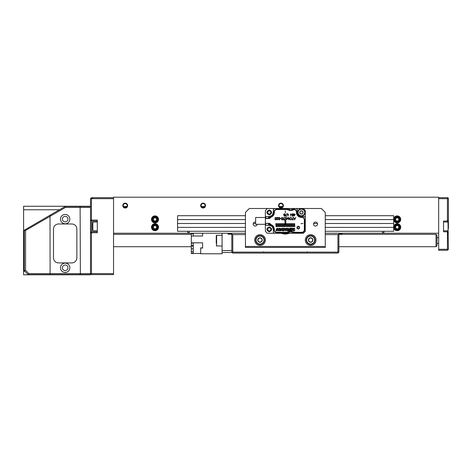 <?xml version="1.0" encoding="UTF-8"?>
<svg xmlns="http://www.w3.org/2000/svg" width="472" height="472" viewBox="0 0 472 472"><rect width="100%" height="100%" fill="white"/><g stroke="black" fill="none" stroke-linecap="round" stroke-linejoin="round"><path stroke-width="0.71" d="M23.6 274.792L90.494 274.792L23.6 274.792L23.6 271.288L24.886 271.288M90.494 274.598L80.116 274.598L80.376 273.624L90.494 273.624L90.494 274.792M59.454 209.769L23.6 209.769L23.6 206.264L90.494 206.264M23.6 209.769L23.6 271.288M436.028 234.348L437.001 235.322L437.001 245.735L436.028 246.708L436.028 234.348L338.89 234.348M155.766 228.808L156.787 227.345L156.031 225.728L154.255 225.575L153.235 227.038L153.99 228.654L155.766 228.808A1.782 1.782 0 0 0 156.031 225.728A1.782 1.782 0 0 0 153.235 227.038A1.782 1.782 0 0 0 155.766 228.808M155.264 224.283A2.915 2.915 0 0 1 157.919 227.439A2.915 2.915 0 0 1 154.763 230.1A2.915 2.915 0 0 1 152.102 226.938A2.915 2.915 0 0 1 155.264 224.283A2.915 2.915 0 0 0 152.102 226.938A2.915 2.915 0 0 0 154.763 230.1M156.633 218.66L155.176 217.627L153.553 218.371L153.388 220.147L154.845 221.179L156.468 220.436L156.633 218.66A1.782 1.782 0 0 0 153.553 218.371A1.782 1.782 0 0 0 154.845 221.179A1.782 1.782 0 0 0 156.633 218.66M152.108 219.132A2.915 2.915 0 0 1 155.282 216.5A2.915 2.915 0 0 1 157.919 219.669A2.915 2.915 0 0 1 154.745 222.306A2.915 2.915 0 0 1 152.108 219.132M395.565 227.911L397.005 228.967L398.639 228.247L398.834 226.471L397.394 225.415L395.76 226.135L395.565 227.911A1.782 1.782 0 0 0 398.639 228.247A1.782 1.782 0 0 0 397.394 225.415A1.782 1.782 0 0 0 395.565 227.911M400.097 227.51A2.915 2.915 0 0 1 396.881 230.088A2.915 2.915 0 0 1 394.297 226.873A2.915 2.915 0 0 1 397.512 224.288A2.915 2.915 0 0 1 400.097 227.51A2.915 2.915 0 0 0 397.512 224.288A2.915 2.915 0 0 0 394.297 226.873M398.982 219.397L398.085 217.857L396.303 217.857L395.412 219.409L396.309 220.949L398.091 220.949L398.982 219.397A1.782 1.782 0 0 0 396.303 217.857A1.782 1.782 0 0 0 396.309 220.949A1.782 1.782 0 0 0 398.982 219.397M394.669 217.952A2.915 2.915 0 0 1 398.651 216.872A2.915 2.915 0 0 1 399.725 220.855A2.915 2.915 0 0 1 395.743 221.934A2.915 2.915 0 0 1 394.669 217.952M448.011 198.281L448.011 197.697L448.4 198.671L448.011 197.697L447.426 197.697L447.426 198.671L438.665 198.671M448.4 227.209L448.4 224.194M448.4 227.834L448.4 228.631M447.426 222.029L447.426 221.055L448.4 220.082L448.4 228.66M92.441 224.176L92.441 225.109M92.441 228.66L92.441 227.716M92.441 223.162L92.441 229.663M216.241 238.236L216.241 240.537M216.241 243.434L216.241 235.658L216.63 235.268L216.63 245.977L216.241 245.587M245.44 234.59L231.811 234.59L231.811 233.227M232.785 253.086L232.785 252.113L231.811 252.113L232.785 253.086L337.917 253.086L337.917 234.59L338.89 234.59L338.89 233.227M232.785 234.59L232.785 252.113L338.89 252.113L337.917 253.086M337.917 234.59L325.261 234.59M202.612 247.912L200.665 247.912L200.665 253.765L222.082 253.765L222.082 252.502L231.811 252.502L231.811 234.59M338.89 234.59L338.89 252.113M448.4 222.418L448.011 222.029L448.4 249.287L447.426 249.287L447.426 250.26L438.665 250.26L438.665 249.287L447.426 249.287L447.426 231.764L443.532 231.764L443.532 221.055L447.426 221.055L447.426 198.671L448.4 198.671L448.4 220.082M448.4 198.671L447.426 197.697L438.665 197.697M448.4 232.737L447.426 231.764L447.426 230.79M447.426 250.26L448.4 249.287M438.665 249.287L438.665 233.227L325.261 233.227M60.51 219.108A4.673 4.673 0 0 0 65.183 223.781A4.673 4.673 0 0 0 69.856 219.108A4.673 4.673 0 0 0 65.183 214.441A4.673 4.673 0 0 0 60.51 219.108M62.416 219.108A2.767 2.767 0 0 1 65.183 216.341A2.767 2.767 0 0 1 67.956 219.108A2.767 2.767 0 0 1 65.183 221.881A2.767 2.767 0 0 1 62.416 219.108M60.51 267.783A4.673 4.673 0 0 0 65.183 272.456A4.673 4.673 0 0 0 69.856 267.783A4.673 4.673 0 0 0 65.183 263.111A4.673 4.673 0 0 0 60.51 267.783M62.416 267.783A2.767 2.767 0 0 1 65.183 265.01A2.767 2.767 0 0 1 67.956 267.783A2.767 2.767 0 0 1 65.183 270.55A2.767 2.767 0 0 1 62.416 267.783M76.865 229.038A5.062 5.062 0 0 0 71.803 223.976L58.563 223.976A5.062 5.062 0 0 0 53.501 229.038L53.501 257.854A5.062 5.062 0 0 0 58.563 262.916L71.803 262.916A5.062 5.062 0 0 0 76.865 257.854L76.865 229.038M80.116 274.598L28.196 274.598L24.302 270.704L24.302 230.212L25.565 230.448L25.565 270.326L28.863 273.624L80.376 273.624L80.116 206.459L90.494 206.459L90.494 207.432L65.443 207.432L65.183 206.459L80.116 206.459M65.443 207.432L25.565 230.448M49.973 216.359L50.663 214.843L65.183 206.459M24.302 230.212L50.663 214.843M24.302 270.68L25.565 270.326M28.184 274.586L28.863 273.624M50.109 274.598L49.997 216.347M90.494 207.432L90.494 273.624L113.545 273.624L113.545 274.598L91.468 274.598L91.468 231.764L97.309 231.764M97.309 221.055L91.468 221.055L90.494 220.082L97.309 220.082L97.309 232.737L90.494 232.737L91.468 231.764L91.468 198.671L90.494 198.671L90.494 206.459M113.545 198.671L91.468 198.671L91.468 197.697L90.494 198.671M91.468 197.697L113.545 197.697M90.494 273.624L91.468 274.598M245.44 233.227L113.545 233.227L113.545 273.624M187.72 232.059A0.779 0.779 0 0 0 188.499 232.838A0.779 0.779 0 0 0 189.278 232.059A0.779 0.779 0 0 0 188.499 231.28A0.779 0.779 0 0 0 187.72 232.059M382.403 232.059A0.779 0.779 0 0 0 383.181 232.838A0.779 0.779 0 0 0 383.96 232.059A0.779 0.779 0 0 0 383.181 231.28A0.779 0.779 0 0 0 382.403 232.059M278.539 205.58A2.431 2.431 0 0 0 280.97 208.016A2.431 2.431 0 0 0 283.406 205.58A2.431 2.431 0 0 0 280.97 203.149A2.431 2.431 0 0 0 278.539 205.58M278.976 205.58A1.994 1.994 0 0 0 280.97 207.574A1.994 1.994 0 0 0 282.97 205.58A1.994 1.994 0 0 0 280.97 203.585A1.994 1.994 0 0 0 278.976 205.58M282.716 206.553L279.229 206.553L282.716 206.553M200.665 205.58A2.431 2.431 0 0 0 203.096 208.016A2.431 2.431 0 0 0 205.532 205.58A2.431 2.431 0 0 0 203.096 203.149A2.431 2.431 0 0 0 200.665 205.58M201.102 205.58A1.994 1.994 0 0 0 203.096 207.574A1.994 1.994 0 0 0 205.096 205.58A1.994 1.994 0 0 0 203.096 203.585A1.994 1.994 0 0 0 201.102 205.58M204.842 206.553L201.355 206.553L204.842 206.553M122.791 205.58A2.431 2.431 0 0 0 125.227 208.016A2.431 2.431 0 0 0 127.658 205.58A2.431 2.431 0 0 0 125.227 203.149A2.431 2.431 0 0 0 122.791 205.58M123.227 205.58A1.994 1.994 0 0 0 125.227 207.574A1.994 1.994 0 0 0 127.222 205.58A1.994 1.994 0 0 0 125.227 203.585A1.994 1.994 0 0 0 123.227 205.58M126.968 206.553L123.481 206.553L126.968 206.553M151.506 219.403A3.505 3.505 0 0 0 155.011 222.908A3.505 3.505 0 0 0 158.515 219.403A3.505 3.505 0 0 0 155.011 215.899A3.505 3.505 0 0 0 151.506 219.403M151.506 227.191A3.505 3.505 0 0 0 155.011 230.696A3.505 3.505 0 0 0 158.515 227.191A3.505 3.505 0 0 0 155.011 223.687A3.505 3.505 0 0 0 151.506 227.191M393.695 227.191A3.505 3.505 0 0 0 397.2 230.696A3.505 3.505 0 0 0 400.704 227.191A3.505 3.505 0 0 0 397.2 223.687A3.505 3.505 0 0 0 393.695 227.191M393.695 219.403A3.505 3.505 0 0 0 397.2 222.908A3.505 3.505 0 0 0 400.704 219.403A3.505 3.505 0 0 0 397.2 215.899A3.505 3.505 0 0 0 393.695 219.403M123.764 206.942L126.685 206.942M201.638 206.942L204.559 206.942M279.512 206.942L282.427 206.942M438.665 233.227L438.665 197.207L113.545 197.207L113.545 233.227M265.476 218.536L269.713 218.453L270.857 217.203L270.09 217.203L269.541 218.152L269.27 216.524L267.972 216.524L269.099 218.212L265.765 218.212L265.476 218.536M274.043 212.435C273.978 214.235 273.188 215.61 271.654 216.565A4.767 4.767 0 0 0 274.043 212.435L274.043 212.046C274.214 210.341 275.158 209.397 276.863 209.22L286.551 209.22L289.749 210.553L292.658 210.288L294.369 209.261A2.82 2.82 0 0 1 296.723 212.046L296.723 212.435A4.673 4.673 0 0 0 301.396 217.108L301.785 217.108A2.82 2.82 0 0 1 304.605 219.928L304.605 229.758A2.82 2.82 0 0 1 301.785 232.584L294.823 232.584L291.625 231.25L288.716 231.516L286.551 232.584L276.863 232.584C275.158 232.407 274.22 231.469 274.043 229.758L274.043 229.368A4.767 4.767 0 0 0 271.654 225.238L269.713 223.35L265.476 223.274L269.099 223.592L267.972 225.286L269.27 225.286A4.089 4.089 0 0 1 271.317 225.828C272.621 226.648 273.306 227.828 273.359 229.368L273.359 232.289L274.332 233.262L267.323 233.262L265.376 231.315L265.376 217.498L265.765 217.498M269.541 218.152L269.099 218.212M269.76 217.97L269.978 216.459A4.089 4.089 0 0 1 269.27 216.524L272.149 215.338M265.376 218.453L265.376 210.488L267.323 208.541L274.332 208.541L273.359 209.515L273.359 212.435L272.279 215.202M269.099 223.592L269.541 223.651L269.27 225.286L272.114 226.436M271.317 225.828L269.541 223.651M269.76 223.834L269.978 225.345M288.203 208.541L291.513 208.541L291.643 210.176L289.206 210.016L288.504 209.22L286.551 208.541L288.203 208.541L289.017 209.745M289.731 210.176L289.861 208.541M296.333 208.541L297.307 209.515L297.307 212.435A4.089 4.089 0 0 0 301.396 216.524L304.316 216.524L305.29 217.498L305.29 210.488L303.343 208.541L294.823 208.541L293.849 208.695L291.643 210.176M273.359 212.435C273.306 213.975 272.621 215.155 271.317 215.975A4.089 4.089 0 0 1 269.978 216.459M271.317 215.975L270.09 217.203M267.972 216.524L265.765 216.524A0.389 0.389 0 0 0 265.376 216.913M291.513 208.541L294.823 208.541M286.551 208.541L274.332 208.541M269.27 209.952C266.066 211.603 266.066 213.261 269.27 214.913C272.474 213.261 272.474 211.603 269.27 209.952M267.972 225.286L265.765 225.286A0.389 0.389 0 0 1 265.376 224.896M269.27 226.89C266.066 228.542 266.066 230.2 269.27 231.852C272.474 230.2 272.474 228.542 269.27 226.89M272.149 226.466L273.359 229.368M292.351 209.745L293.171 208.541M291.643 231.628L291.513 233.262L289.861 233.262L289.731 231.628L292.168 231.787L292.87 232.584L294.823 233.262L291.513 233.262M292.351 232.059L293.171 233.262M289.861 233.262L288.203 233.262L289.017 232.059M288.203 233.262L286.551 233.262L287.519 233.109L289.731 231.628M294.823 233.262L303.343 233.262L305.29 231.315L305.29 217.498M271.654 216.565L270.857 217.203M271.654 225.238C273.188 226.194 273.978 227.569 274.043 229.368M286.551 233.262L274.332 233.262M292.87 209.22L294.369 209.261A2.82 2.82 0 0 1 296.723 212.046M274.043 212.046A2.82 2.82 0 0 1 274.226 211.031M274.238 211.008A2.82 2.82 0 0 1 274.781 210.14M274.869 210.046A2.82 2.82 0 0 1 275.719 209.462M275.825 209.42A2.82 2.82 0 0 1 276.863 209.22M265.376 217.498L255.641 217.498L255.641 224.312L265.765 224.312M276.863 232.584A2.82 2.82 0 0 1 275.849 232.395M275.825 232.383A2.82 2.82 0 0 1 274.958 231.846M274.869 231.758A2.82 2.82 0 0 1 274.285 230.908M274.238 230.802A2.82 2.82 0 0 1 274.043 229.758M296.351 211.421A2.142 2.142 0 0 1 296.723 212.565M302.404 217.474A2.142 2.142 0 0 0 301.26 217.102M282.669 219.256C281.967 220.04 281.637 219.639 281.678 218.058C282.368 217.267 282.698 217.669 282.669 219.256L282.74 218.619M279.79 219.256C279.088 220.04 278.751 219.639 278.793 218.058C279.489 217.267 279.819 217.669 279.79 219.256L279.861 218.619M276.185 219.256C275.483 220.04 275.147 219.639 275.188 218.058C275.884 217.267 276.214 217.669 276.185 219.256L276.256 218.619M294.652 219.338L294.257 218.489L295.053 218.489L294.652 219.338M290.504 214.801C290.286 214.123 290.516 213.893 291.2 214.111C291.413 214.79 291.183 215.02 290.504 214.801L290.852 214.949M287.885 214.235L288.587 214.76L288.067 214.099L287.584 214.902M284.758 215.297L284.114 215.846L284.758 215.297L284.114 215.846L284.758 215.297L284.463 215.173M284.05 214.807C283.802 214.111 284.073 213.881 284.864 214.111C285.076 214.807 284.805 215.037 284.05 214.807L284.421 214.961M294.192 214.565L294.882 214.565L294.192 215.539L294.192 214.565M291.354 217.952C291.838 219.173 291.436 219.698 290.162 219.527C289.419 218.123 289.82 217.598 291.354 217.952L290.587 217.669M281.288 229.109L280.657 229.109L280.97 230.13L281.288 229.109M281.589 218.695L281.678 218.058M278.704 218.695L278.793 218.058M275.099 218.695L275.188 218.058M290.852 213.963L291.2 214.111M288.451 215.958L287.826 215.627M287.808 215.604L287.578 214.966M283.89 214.43L284.055 214.093M284.48 213.958L284.793 214.052M291.643 218.589L291.46 219.25M291.448 219.262L290.87 219.639L289.891 219.303M289.684 218.86L289.678 218.53M291.277 228.973L291.277 229.357L290.486 229.357L290.486 229.728L291.277 229.728L291.259 230.348M292.085 230.448L292.115 229.498M292.115 228.802L292.038 228.501M291.784 228.312L290.363 228.295L291.277 229.357M285.566 230.82L285.885 230.808M285.389 229.014L286.474 228.672L286.474 228.3L284.994 228.466M284.828 229.705L285.424 229.964M289.165 230.531C290.079 230.897 290.392 230.159 290.097 228.318L289.678 228.318L289.678 229.929L288.781 228.501L288.132 228.713L288.132 230.855L288.545 230.855L288.545 229.581L289.289 230.702M289.914 230.802L290.097 230.041M288.132 228.713L288.604 228.324M281.471 219.356L281.471 219.356C282.457 220.341 282.917 219.869 282.864 217.946C281.89 217.008 281.424 217.474 281.471 219.356M274.987 219.362L274.987 219.356C275.967 220.341 276.433 219.869 276.374 217.946C275.4 217.008 274.94 217.474 274.987 219.356M285 214.483L284.84 214.801M284.203 216.152L284.935 215.999M285.041 215.297L284.787 215.079C286.758 213.745 282.344 213.261 284.097 215.079L283.849 215.291C284.539 216.412 284.852 216.341 284.787 215.079M292.221 214.813L292.174 214.465M292.345 214.123L292.64 213.963M292.675 213.958L293.006 214.034M292.959 230.743L293.354 230.82M293.79 230.82L294.658 230.82L294.658 228.3L293.826 228.3L293.696 230.466M281.684 229.103L281.943 228.3L281.4 228.767L279.566 228.3L280.681 230.837M281.418 229.947L281.66 229.185M279.217 228.566L278.869 228.289M277.695 228.713C276.739 228.342 276.179 229.044 276.008 230.82L276.427 230.82L276.958 228.985L277.442 230.82L278.279 230.82L278.515 229.014L279.023 230.82L279.866 230.82C279.642 228.837 279.082 228.159 278.185 228.784L277.931 229.669L277.442 228.348M276.981 228.289L276.692 228.601M293.838 223.58L294.085 226.696L293.838 223.58M292.268 223.58L292.516 226.696L292.268 223.58M290.699 223.58L290.947 226.696L290.699 223.58M289.13 223.58L289.377 226.696L289.13 223.58M287.56 223.58L287.814 226.696L287.56 223.58M285.991 223.58L286.244 226.696L285.991 223.58M284.421 223.58L284.675 226.696L284.421 223.58M282.852 223.58L283.106 226.696L282.852 223.58M281.282 223.58L281.536 226.696L281.282 223.58M279.713 223.58L279.967 226.696L279.713 223.58M278.144 223.58L278.397 226.696L278.144 223.58M276.574 223.58L276.828 226.696L276.574 223.58M291.277 229.728C291.312 230.424 291.017 230.66 290.398 230.436L290.398 230.808C293.006 231.658 292.557 227.138 290.363 228.295M286.474 228.3L284.923 228.519C283.985 229.215 285.371 229.746 285.495 230.448L286.592 230.012L286.28 229.422C285.129 228.985 285.194 228.737 286.474 228.672M283.513 228.3L283.513 229.563L282.94 229.563L282.94 228.3L282.103 228.3L282.103 230.82L282.94 230.82L282.94 229.935L283.513 229.935L283.513 230.82L284.345 230.82L284.345 228.3L283.513 228.3M286.156 217.498L284.569 217.498L285.648 217.722C284.427 219.852 284.581 220.312 286.103 219.096L285.707 219.521C284.445 219.852 284.598 219.179 286.156 217.498M279.979 217.946C279.005 217.008 278.545 217.474 278.592 219.356C279.572 220.341 280.038 219.869 279.979 217.946M278.285 217.498L276.698 217.498L277.778 217.722C276.557 219.852 276.71 220.312 278.226 219.096L277.837 219.521C276.574 219.852 276.722 219.179 278.285 217.498M295.785 217.498L295.159 218.265L294.15 218.265L293.531 217.498L294.622 219.834L295.785 217.498M291.035 215.108L290.593 216.194L291.035 215.108M287.92 213.916L287.395 213.609L287.743 214.052L287.436 214.471L287.92 213.916M293.218 214.359L293.46 214.359C292.723 212.388 290.823 215.615 292.941 215.273L292.823 215.91L291.991 216.135L293 216.135L293.218 214.972C291.962 214.376 291.962 214.176 293.218 214.359M285.796 215.91L286.687 213.739L285.436 216.135L286.917 216.135L285.796 215.91M285.236 210.878L285.43 212.825L285.236 210.878M294.192 214.341L294.192 213.798L293.678 214.341L293.962 216.194L295.313 214.341L294.192 214.341M280.285 218.276L281.159 218.471L280.285 218.276M283.878 217.498L283.637 219.604L283.117 219.834L284.398 219.834L283.878 219.604L283.878 217.498M288.61 219.179L287.772 217.498L286.893 219.167L286.433 217.498L286.769 219.834L287.743 217.917L288.734 219.834L288.84 217.498L288.61 219.179M292.882 217.498L292.64 219.604L292.121 219.834L293.401 219.834L292.882 219.604L292.882 217.498M289.784 217.793C289.153 219.273 289.655 219.917 291.283 219.728C292.197 217.993 291.702 217.35 289.784 217.793M302.953 223.48L301.006 223.675L302.953 223.48M287.719 228.3L286.887 228.3L286.887 230.814L287.719 230.814L287.719 228.3M293.826 230.472L293.195 228.3L292.251 228.3L292.976 229.416C292.245 230.478 292.799 230.944 294.658 230.82M280.344 230.596C281.082 230.955 281.619 230.194 281.943 228.3M275.79 223.58L276.043 226.696L275.79 223.58M277.359 223.58L277.613 226.696L277.359 223.58M278.928 223.58L279.182 226.696L278.928 223.58M280.498 223.58L280.752 226.696L280.498 223.58M282.067 223.58L282.321 226.696L282.067 223.58M283.637 223.58L283.89 226.696L283.637 223.58M285.206 226.696L285.46 223.58L285.802 223.58L285.802 220.465L284.864 220.465L285.206 226.696M286.775 223.58L287.029 226.696L286.775 223.58M288.345 223.58L288.598 226.696L288.345 223.58M289.914 223.58L290.162 226.696L289.914 223.58M291.484 223.58L291.731 226.696L291.484 223.58M293.053 223.58L293.301 226.696L293.053 223.58M294.622 223.58L294.87 226.696L294.622 223.58M297.985 228.324L297.903 228.578A0.389 0.389 0 0 0 298.28 229.079A0.389 0.389 0 0 0 298.652 228.578L298.923 228.418A0.389 0.389 0 0 0 299.59 228.2A0.389 0.389 0 0 0 299.295 227.775L299.295 227.463A0.389 0.389 0 0 0 299.543 226.89A0.389 0.389 0 0 0 298.923 226.814L298.67 227.044L298.652 226.66A0.389 0.389 0 0 0 298.28 226.159A0.389 0.389 0 0 0 297.903 226.66L297.891 227.044L297.637 226.814A0.389 0.389 0 0 0 297.012 226.89A0.389 0.389 0 0 0 297.26 227.463L297.26 227.775A0.389 0.389 0 0 0 297.354 228.542A0.389 0.389 0 0 0 297.637 228.418L297.985 228.324M293.608 209.515L293.897 209.515A2.531 2.531 0 0 1 296.428 212.046L296.428 212.435A4.962 4.962 0 0 0 301.396 217.397L301.785 217.397A2.531 2.531 0 0 1 304.316 219.928L304.316 229.758A2.531 2.531 0 0 1 301.785 232.289L293.608 232.289M270.816 217.256A5.062 5.062 0 0 0 274.332 212.435L274.332 212.046A2.531 2.531 0 0 1 276.863 209.515L287.761 209.515M270.816 224.548A5.062 5.062 0 0 1 274.332 229.368L274.332 229.758A2.531 2.531 0 0 0 276.863 232.289L287.761 232.289M257.954 240.873L259.724 242.266L261.807 241.428L262.131 239.204L260.367 237.817L258.278 238.649L257.954 240.873A2.248 2.248 0 0 0 261.807 241.428A2.248 2.248 0 0 0 260.367 237.817A2.248 2.248 0 0 0 257.954 240.873M264.379 240.667A4.378 4.378 0 0 1 259.417 244.372A4.378 4.378 0 0 1 255.706 239.41A4.378 4.378 0 0 1 260.668 235.705A4.378 4.378 0 0 1 264.379 240.667M312.853 239.558L311.337 237.894L309.142 238.378L308.464 240.525L309.98 242.183L312.175 241.699L312.853 239.558A2.248 2.248 0 0 0 309.142 238.378A2.248 2.248 0 0 0 309.98 242.183A2.248 2.248 0 0 0 312.853 239.558M306.487 238.72A4.378 4.378 0 0 1 311.98 235.864A4.378 4.378 0 0 1 314.836 241.363A4.378 4.378 0 0 1 309.337 244.219A4.378 4.378 0 0 1 306.487 238.72M300.9 214.046L302.54 213.668L303.036 212.058L301.891 210.825L300.245 211.196L299.75 212.813L300.9 214.046A1.687 1.687 0 0 0 303.036 212.058A1.687 1.687 0 0 0 300.245 211.196A1.687 1.687 0 0 0 300.9 214.046M304.104 209.916A3.699 3.699 0 0 1 303.915 215.143A3.699 3.699 0 0 1 298.688 214.955A3.699 3.699 0 0 1 298.876 209.727A3.699 3.699 0 0 1 304.104 209.916M245.44 247.44L245.44 246.467L325.261 246.467L325.261 247.44L245.44 247.44M325.261 246.467L325.261 212.394L321.367 208.5L249.334 208.5L245.44 212.394L245.44 246.467M269.27 210.878A1.558 1.558 0 0 0 267.712 212.435A1.558 1.558 0 0 0 269.27 213.993A1.558 1.558 0 0 0 270.828 212.435A1.558 1.558 0 0 0 269.27 210.878M269.27 227.811A1.558 1.558 0 0 0 267.712 229.368A1.558 1.558 0 0 0 269.27 230.926A1.558 1.558 0 0 0 270.828 229.368A1.558 1.558 0 0 0 269.27 227.811M289.248 233.262A10.219 10.219 0 0 1 281.418 233.262M313.532 224.076A1.994 1.994 0 0 0 315.526 226.07A1.994 1.994 0 0 0 317.52 224.076A1.994 1.994 0 0 0 315.526 222.082A1.994 1.994 0 0 0 313.532 224.076M255.641 222.135A1.994 1.994 0 0 0 253.181 224.076A1.994 1.994 0 0 0 255.057 226.07A1.994 1.994 0 0 0 257.157 224.312M254.691 240.042A5.351 5.351 0 0 0 260.042 245.393A5.351 5.351 0 0 0 265.394 240.042A5.351 5.351 0 0 0 260.042 234.684A5.351 5.351 0 0 0 254.691 240.042M305.307 240.042A5.351 5.351 0 0 0 310.659 245.393A5.351 5.351 0 0 0 316.016 240.042A5.351 5.351 0 0 0 310.659 234.684A5.351 5.351 0 0 0 305.307 240.042M245.44 219.598L177.596 219.598L177.596 227.386L245.44 227.386M325.261 227.386L393.695 227.386L393.695 219.598L325.261 219.598M393.695 223.492L325.261 223.492M317.438 223.492L313.62 223.492M255.641 223.492L253.269 223.492M245.44 223.492L177.596 223.492M177.596 227.386L177.596 231.28L245.44 231.28M325.261 231.28L393.695 231.28L393.695 227.386M245.44 215.704L177.596 215.704L177.596 219.598M393.695 219.598L393.695 215.704L325.261 215.704M200.665 248.071L202.612 248.071L202.612 242.809L191.319 242.809L191.319 233.705L193.266 233.705L193.266 233.227M191.319 236.024L202.612 236.024L202.612 233.227M193.266 233.534L191.319 233.534L191.319 233.227M191.319 245.357L193.266 245.357L193.266 248.791L191.319 248.791L191.319 245.328L193.266 245.328L193.266 242.832L202.612 242.832M193.266 246.065L191.319 246.065M193.266 253.458L191.319 253.458L191.319 253.069L193.266 253.069L191.319 253.075L191.319 251.482L193.266 251.482L193.266 253.482L200.665 253.482M191.319 248.821L193.266 248.821L193.266 251.464L191.319 251.464L191.319 248.791M193.266 243.039L191.319 243.039L191.319 245.328M191.319 233.734L193.266 233.734L193.266 236.024M228.601 233.227L228.601 233.711L231.811 233.711M342.1 233.227L342.1 233.711L338.89 233.711M228.017 233.227L228.017 234.195L231.811 234.195M222.082 252.502L222.082 250.555L231.811 250.555M222.082 233.227L222.082 250.555M154.792 229.711A2.531 2.531 0 0 0 157.53 227.41A2.531 2.531 0 0 0 155.229 224.672A2.531 2.531 0 0 0 152.491 226.973A2.531 2.531 0 0 0 154.792 229.711M157.53 219.633A2.531 2.531 0 0 0 155.247 216.884A2.531 2.531 0 0 0 152.491 219.173A2.531 2.531 0 0 0 154.781 221.923A2.531 2.531 0 0 0 157.53 219.633M394.686 226.914A2.531 2.531 0 0 0 396.922 229.705A2.531 2.531 0 0 0 399.713 227.463A2.531 2.531 0 0 0 397.471 224.678A2.531 2.531 0 0 0 394.686 226.914M399.389 220.66A2.531 2.531 0 0 0 398.457 217.208A2.531 2.531 0 0 0 395.005 218.141A2.531 2.531 0 0 0 395.937 221.598A2.531 2.531 0 0 0 399.389 220.66M92.441 222.418L92.831 222.029L92.831 230.79L97.309 230.79M270.09 224.601L270.857 224.601M265.765 218.212L265.765 216.524M265.765 223.592L265.765 225.286M288.504 209.22L286.551 209.22M286.551 232.584L288.504 232.584M294.823 232.584L292.87 232.584M256.095 239.469A3.988 3.988 0 0 0 259.47 243.989A3.988 3.988 0 0 0 263.995 240.614A3.988 3.988 0 0 0 260.615 236.088A3.988 3.988 0 0 0 256.095 239.469M314.464 241.245A3.988 3.988 0 0 0 311.862 236.236A3.988 3.988 0 0 0 306.853 238.838A3.988 3.988 0 0 0 309.455 243.847A3.988 3.988 0 0 0 314.464 241.245M298.971 214.689A3.31 3.31 0 0 0 303.649 214.854A3.31 3.31 0 0 0 303.815 210.182A3.31 3.31 0 0 0 299.142 210.01A3.31 3.31 0 0 0 298.971 214.689M437.001 243.399L438.665 243.399M436.028 246.708L338.89 246.708M191.319 246.708L113.545 246.708M191.319 234.348L113.545 234.348M437.001 237.652L438.665 237.652M448.011 222.029L443.532 222.029M448.011 230.79L443.532 230.79M92.831 222.029L97.309 222.029M92.831 230.79L92.441 230.401M92.831 197.697L92.441 198.087M307.254 251.723L307.644 252.113M263.453 251.723L263.063 252.113M216.63 245.977L222.082 245.977M216.63 235.268L222.082 235.268"/></g></svg>
